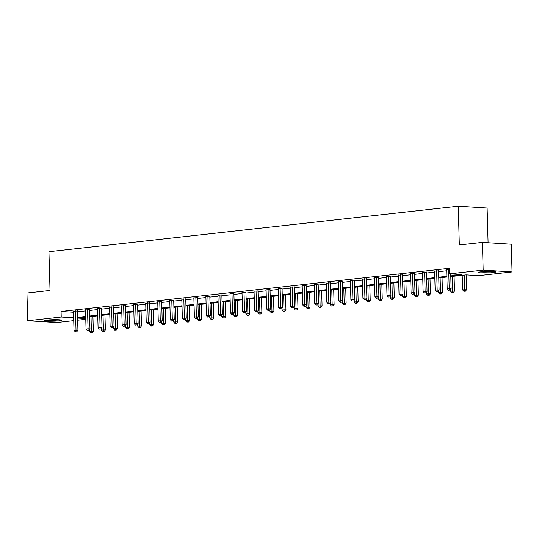 <?xml version="1.0" encoding="UTF-8"?>
<svg xmlns="http://www.w3.org/2000/svg" width="539" height="539" viewBox="0 0 539 539"><rect width="100%" height="100%" fill="white"/><g stroke="black" fill="none" stroke-linecap="round" stroke-linejoin="round"><path stroke-width="0.81" d="M46.792 320.085A8.678 0.755 -1.6 0 1 56.191 319.674A8.678 0.755 -1.6 0 1 61.466 320.22A8.678 0.755 -1.6 0 1 58.798 320.84A8.678 0.755 -1.6 0 1 49.399 321.251A8.678 0.755 -1.6 0 1 44.117 320.705A8.678 0.755 -1.6 0 1 46.792 320.085M480.977 271.818A8.678 0.755 -1.6 0 1 490.375 271.407A8.678 0.755 -1.6 0 1 495.651 271.959A8.678 0.755 -1.6 0 1 492.983 272.579A8.678 0.755 -1.6 0 1 483.584 272.983A8.678 0.755 -1.6 0 1 478.302 272.438A8.678 0.755 -1.6 0 1 480.977 271.818M488.091 242.766L487.121 208.014L458.244 206.194L48.941 251.693L50.026 290.474L26.95 293.041L27.725 320.739L61.23 317.013L73.661 317.788M458.244 206.194L459.329 244.976L482.405 242.409L511.275 244.228L512.05 271.925L478.544 275.651L466.147 274.87L450.793 276.574M85.775 319.31L77.663 320.213M73.735 320.651L56.595 322.551L27.725 320.739M482.405 242.409L483.173 270.106L512.05 271.925M89.44 309.662L85.512 309.938M113.52 306.981L109.592 307.257M137.593 304.306L133.665 304.582M161.673 301.631L157.745 301.907M185.746 298.956L181.825 299.233M209.826 296.275L205.898 296.551M233.899 293.6L229.978 293.876M257.979 290.925L254.051 291.201M282.059 288.25L278.131 288.527M306.132 285.569L302.204 285.845M330.212 282.894L326.284 283.17M354.285 280.219L350.357 280.496M378.365 277.545L374.437 277.821M402.438 274.863L398.516 275.146M426.517 272.188L422.589 272.464M446.669 269.79L449.539 269.298M450.772 275.867L462.064 274.614L449.667 273.832L449.513 268.294L61.075 311.475L73.506 312.249M77.427 311.811L85.539 310.909M89.467 310.477L97.579 309.575M101.5 309.137L109.619 308.234M113.54 307.796L121.659 306.893M125.58 306.462L133.699 305.559M137.62 305.121L145.732 304.218M149.653 303.78L157.772 302.884M161.693 302.446L169.812 301.544M173.733 301.106L181.852 300.203M185.773 299.772L193.885 298.869M197.813 298.431L205.925 297.528M209.846 297.09L217.965 296.187M221.886 295.756L230.005 294.853M233.926 294.415L242.045 293.512M245.966 293.075L254.078 292.178M257.999 291.74L266.118 290.838M270.039 290.4L278.158 289.497M282.079 289.066L290.198 288.163M294.119 287.725L302.231 286.822M306.152 286.384L314.271 285.481M318.192 285.05L326.311 284.147M330.232 283.709L338.351 282.807M342.272 282.375L350.384 281.473M354.312 281.035L362.424 280.132M366.345 279.694L374.464 278.791M378.385 278.36L386.503 277.457M390.425 277.019L398.543 276.116M402.465 275.678L410.577 274.775M414.498 274.344L422.616 273.441M426.538 273.003L434.656 272.101M438.578 271.669L446.696 270.767M438.557 270.854L434.629 271.13M414.478 273.529L410.55 273.805M390.404 276.204L386.476 276.48M366.325 278.879L362.397 279.155M342.245 281.56L338.324 281.836M318.172 284.235L314.244 284.511M294.092 286.91L290.171 287.186M270.019 289.584L266.091 289.861M245.939 292.266L242.011 292.542M221.866 294.941L217.938 295.217M197.786 297.616L193.858 297.892M173.713 300.29L169.785 300.567M149.633 302.965L145.705 303.248M125.553 305.647L121.632 305.923M101.48 308.321L97.552 308.598M77.4 310.996L73.479 311.272M61.075 311.475L61.23 317.013M449.667 273.832L483.173 270.106M85.714 317.161L77.71 318.05L85.755 318.556M446.871 277.012L438.753 277.915M434.832 278.353L426.713 279.256M422.792 279.687L414.673 280.59M410.752 281.028L402.64 281.931M398.712 282.362L390.6 283.265M386.679 283.703L378.56 284.605M374.639 285.043L366.52 285.946M362.599 286.377L354.48 287.28M350.559 287.718L342.447 288.621M338.526 289.059L330.407 289.962M326.486 290.393L318.367 291.296M314.446 291.734L306.327 292.637M302.406 293.068L294.294 293.971M290.373 294.409L282.254 295.311M278.333 295.749L270.214 296.652M266.293 297.083L258.174 297.986M254.253 298.424L246.141 299.327M242.213 299.765L234.101 300.661M230.18 301.099L222.061 302.002M218.14 302.44L210.021 303.342M206.1 303.774L197.981 304.676M194.06 305.114L185.948 306.017M182.027 306.455L173.908 307.358M169.987 307.789L161.868 308.692M157.947 309.13L149.829 310.033M145.907 310.471L137.795 311.367M133.867 311.805L125.755 312.708M121.834 313.146L113.716 314.048M109.794 314.48L101.676 315.382M97.754 315.82L89.636 316.723M77.582 317.35L85.694 316.454M89.622 316.016L97.734 315.113M101.655 314.675L109.774 313.772M113.695 313.341L121.814 312.438M125.735 312L133.847 311.097M137.775 310.659L145.887 309.757M149.808 309.325L157.927 308.423M161.848 307.985L169.967 307.082M173.888 306.644L182.007 305.748M185.928 305.31L194.04 304.407M197.961 303.969L206.08 303.066M210.001 302.635L218.12 301.732M222.041 301.294L230.16 300.391M234.081 299.953L242.193 299.051M246.121 298.619L254.233 297.717M258.154 297.279L266.273 296.376M270.194 295.938L278.313 295.042M282.234 294.604L290.353 293.701M294.274 293.263L302.386 292.36M306.307 291.929L314.426 291.026M318.347 290.588L326.466 289.686M330.387 289.248L338.505 288.345M342.427 287.914L350.539 287.011M354.467 286.573L362.579 285.67M366.5 285.239L374.618 284.336M378.54 283.898L386.658 282.995M390.58 282.557L398.698 281.654M402.62 281.223L410.731 280.32M414.653 279.882L422.771 278.98M426.693 278.542L434.811 277.639M438.733 277.208L446.851 276.305M73.472 312.249L73.627 317.794M448.67 269.392L449.209 288.668L447.202 288.891L446.663 269.615M450.719 273.9L451.13 288.789L449.209 288.668L449.223 290.211L448.421 290.305L449.223 290.211M449.991 290.265L451.13 288.789M447.202 288.891L448.421 290.305M462.192 275.308L462.597 289.861L466.531 289.76L466.114 274.87M464.625 291.181L463.816 291.276L465.393 291.228L464.625 291.181L464.2 275.085M463.816 291.276L462.597 289.861M466.531 289.76L465.393 291.228M436.63 270.733L437.169 290.009L435.162 290.231L434.623 270.955M438.551 270.679L439.096 290.13L437.169 290.009L437.183 291.552L436.381 291.639L437.183 291.552M437.951 291.599L439.096 290.13M435.162 290.231L436.381 291.639M424.591 272.067L425.13 291.35L423.122 291.572L422.583 272.289M426.511 272.013L427.056 291.471L425.13 291.35L425.143 292.893L424.341 292.98L425.143 292.893M425.918 292.94L427.056 291.471M423.122 291.572L424.341 292.98M450.516 289.584L450.564 291.201L454.492 291.1L454.074 276.211M452.585 292.522L451.783 292.61L453.353 292.569L452.585 292.522L452.16 276.426M451.783 292.61L450.564 291.201M454.492 291.1L453.353 292.569M438.476 290.925L438.524 292.542L442.452 292.434L442.041 277.551M440.545 293.863L439.743 293.95L441.313 293.91L440.545 293.863L440.12 277.76M439.743 293.95L438.524 292.542M442.452 292.434L441.313 293.91M493.205 271.501A7.512 0.654 -1.6 0 1 484.864 272A7.512 0.654 -1.6 0 1 480.727 271.851M479.986 271.946A8.624 0.748 178.4 0 0 484.554 272.101A8.624 0.748 178.4 0 0 493.953 271.555M59.02 319.768A7.512 0.654 -1.6 0 1 50.679 320.26A7.512 0.654 -1.6 0 1 46.543 320.112M45.802 320.213A8.624 0.748 178.4 0 0 50.37 320.361A8.624 0.748 178.4 0 0 59.768 319.822M412.551 273.408L413.09 292.684L411.089 292.906L410.55 273.63M414.471 273.354L415.017 292.805L413.09 292.684L413.11 294.227L412.308 294.321L413.11 294.227M413.878 294.281L415.017 292.805M411.089 292.906L412.308 294.321M426.437 292.266L426.484 293.876L430.418 293.775L430.001 278.885M428.505 295.197L427.703 295.284L429.28 295.244L428.505 295.197L428.087 279.101M427.703 295.284L426.484 293.876M430.418 293.775L429.28 295.244M400.517 274.742L401.056 294.024L399.049 294.247L398.51 274.971M402.438 274.688L402.977 294.146L401.056 294.024L401.07 295.567L400.268 295.655L401.07 295.567M401.838 295.615L402.977 294.146M399.049 294.247L400.268 295.655M414.403 293.6L414.444 295.217L418.379 295.116L417.961 280.226M416.465 296.538L415.663 296.625L417.24 296.585L416.465 296.538L416.047 280.442M415.663 296.625L414.444 295.217M418.379 295.116L417.24 296.585M388.478 276.083L389.017 295.359L387.009 295.588L386.47 276.305M390.398 276.029L390.937 295.48L389.017 295.359L389.03 296.908L388.228 296.996L389.03 296.908M389.798 296.955L390.937 295.48M387.009 295.588L388.228 296.996M402.363 294.941L402.411 296.551L406.339 296.45L405.921 281.567M404.432 297.872L403.63 297.966L405.2 297.926L404.432 297.872L404.007 281.776M403.63 297.966L402.411 296.551M406.339 296.45L405.2 297.926M376.438 277.423L376.977 296.699L374.969 296.922L374.43 277.646M378.358 277.369L378.904 296.821L376.977 296.699L376.99 298.242L376.188 298.33L376.99 298.242M377.765 298.289L378.904 296.821M374.969 296.922L376.188 298.33M364.398 278.757L364.937 298.04L362.929 298.262L362.39 278.98M366.318 278.703L366.864 298.161L364.937 298.04L364.957 299.583L364.148 299.671L364.957 299.583M365.725 299.63L366.864 298.161M362.929 298.262L364.148 299.671M352.365 280.098L352.897 299.374L350.896 299.596L350.357 280.32M354.278 280.044L354.824 299.495L352.897 299.374L352.917 300.917L352.115 301.011L352.917 300.917M353.685 300.971L354.824 299.495M350.896 299.596L352.115 301.011M340.325 281.439L340.864 300.715L338.856 300.937L338.317 281.661M342.245 281.385L342.784 300.836L340.864 300.715L340.877 302.258L340.075 302.345L340.877 302.258M341.645 302.305L342.784 300.836M338.856 300.937L340.075 302.345M328.285 282.773L328.824 302.056L326.816 302.278L326.277 282.995M330.205 282.719L330.751 302.177L328.824 302.056L328.837 303.598L328.035 303.686L328.837 303.598M329.612 303.646L330.751 302.177M326.816 302.278L328.035 303.686M316.245 284.114L316.784 303.39L314.776 303.612L314.237 284.336M318.165 284.06L318.711 303.511L316.784 303.39L316.797 304.933L315.995 305.027L316.797 304.933M317.572 304.98L318.711 303.511M314.776 303.612L315.995 305.027M304.205 285.448L304.744 304.73L302.743 304.953L302.204 285.677M306.125 285.394L306.671 304.852L304.744 304.73L304.764 306.273L303.962 306.361L304.764 306.273M305.532 306.32L306.671 304.852M302.743 304.953L303.962 306.361M292.172 286.788L292.711 306.064L290.703 306.293L290.164 287.011M294.092 286.735L294.631 306.186L292.711 306.064L292.724 307.614L291.922 307.702L292.724 307.614M293.492 307.661L294.631 306.186M290.703 306.293L291.922 307.702M280.132 288.129L280.671 307.405L278.663 307.628L278.124 288.352M282.052 288.075L282.591 307.526L280.671 307.405L280.684 308.948L279.882 309.036L280.684 308.948M281.452 308.995L282.591 307.526M278.663 307.628L279.882 309.036M268.092 289.463L268.631 308.746L266.623 308.968L266.084 289.686M270.012 289.409L270.558 308.867L268.631 308.746L268.644 310.289L267.843 310.376L268.644 310.289M269.419 310.336L270.558 308.867M266.623 308.968L267.843 310.376M256.052 290.804L256.591 310.08L254.583 310.302L254.051 291.026M257.972 290.75L258.518 310.201L256.591 310.08L256.611 311.623L255.803 311.717L256.611 311.623M257.379 311.677L258.518 310.201M254.583 310.302L255.803 311.717M244.019 292.145L244.551 311.421L242.55 311.643L242.011 292.367M245.939 292.091L246.478 311.542L244.551 311.421L244.571 312.964L243.769 313.051L244.571 312.964M245.339 313.011L246.478 311.542M242.55 311.643L243.769 313.051M231.979 293.479L232.518 312.761L230.51 312.984L229.971 293.701M233.899 293.425L234.438 312.883L232.518 312.761L232.531 314.304L231.73 314.392L232.531 314.304M233.299 314.352L234.438 312.883M230.51 312.984L231.73 314.392M219.939 294.82L220.478 314.096L218.47 314.318L217.931 295.042M221.859 294.766L222.405 314.217L220.478 314.096L220.491 315.638L219.69 315.733L220.491 315.638M221.266 315.686L222.405 314.217M218.47 314.318L219.69 315.733M390.324 296.275L390.371 297.892L394.299 297.791L393.888 282.901M392.392 299.212L391.59 299.3L393.16 299.26L392.392 299.212L391.968 283.116M391.59 299.3L390.371 297.892M394.299 297.791L393.16 299.26M378.284 297.616L378.331 299.233L382.266 299.132L381.848 284.242M380.352 300.553L379.55 300.641L381.12 300.6L380.352 300.553L379.928 284.451M379.55 300.641L378.331 299.233M382.266 299.132L381.12 300.6M366.25 298.956L366.291 300.567L370.226 300.466L369.808 285.576M368.312 301.887L367.51 301.981L369.087 301.934L368.312 301.887L367.894 285.791M367.51 301.981L366.291 300.567M370.226 300.466L369.087 301.934M354.211 300.29L354.251 301.907L358.186 301.806L357.768 286.916M356.279 303.228L355.471 303.316L357.047 303.275L356.279 303.228L355.855 287.132M355.471 303.316L354.251 301.907M358.186 301.806L357.047 303.275M342.171 301.631L342.218 303.248L346.146 303.14L345.728 288.257M344.239 304.569L343.437 304.656L345.007 304.616L344.239 304.569L343.815 288.466M343.437 304.656L342.218 303.248M346.146 303.14L345.007 304.616M330.131 302.972L330.178 304.582L334.106 304.481L333.695 289.591M332.199 305.903L331.397 305.99L332.967 305.95L332.199 305.903L331.775 289.807M331.397 305.99L330.178 304.582M334.106 304.481L332.967 305.95M318.091 304.306L318.138 305.923L322.073 305.822L321.655 290.932M320.159 307.243L319.357 307.331L320.934 307.291L320.159 307.243L319.742 291.148M319.357 307.331L318.138 305.923M322.073 305.822L320.934 307.291M306.058 305.647L306.098 307.257L310.033 307.156L309.615 292.273M308.126 308.577L307.318 308.672L308.894 308.631L308.126 308.577L307.702 292.482M307.318 308.672L306.098 307.257M310.033 307.156L308.894 308.631M294.018 306.981L294.065 308.598L297.993 308.497L297.575 293.607M296.086 309.918L295.284 310.006L296.854 309.965L296.086 309.918L295.662 293.822M295.284 310.006L294.065 308.598M297.993 308.497L296.854 309.965M281.978 308.321L282.025 309.938L285.953 309.837L285.542 294.948M284.046 311.259L283.244 311.347L284.814 311.306L284.046 311.259L283.622 295.156M283.244 311.347L282.025 309.938M285.953 309.837L284.814 311.306M269.938 309.662L269.985 311.272L273.92 311.171L273.502 296.282M272.006 312.593L271.205 312.681L272.774 312.64L272.006 312.593L271.589 296.497M271.205 312.681L269.985 311.272M273.92 311.171L272.774 312.64M257.905 310.996L257.945 312.613L261.88 312.512L261.462 297.622M259.966 313.934L259.165 314.021L260.741 313.981L259.966 313.934L259.549 297.838M259.165 314.021L257.945 312.613M261.88 312.512L260.741 313.981M245.865 312.337L245.905 313.947L249.84 313.846L249.422 298.963M247.933 315.268L247.131 315.362L248.701 315.322L247.933 315.268L247.509 299.172M247.131 315.362L245.905 313.947M249.84 313.846L248.701 315.322M233.825 313.671L233.872 315.288L237.8 315.187L237.382 300.297M235.893 316.609L235.092 316.696L236.661 316.656L235.893 316.609L235.469 300.513M235.092 316.696L233.872 315.288M237.8 315.187L236.661 316.656M207.899 296.154L208.438 315.436L206.43 315.659L205.891 296.376M209.819 296.1L210.365 315.558L208.438 315.436L208.452 316.979L207.65 317.067L208.452 316.979M209.226 317.026L210.365 315.558M206.43 315.659L207.65 317.067M195.859 297.494L196.398 316.77L194.397 316.999L193.858 297.717M197.779 297.44L198.325 316.892L196.398 316.77L196.418 318.32L195.617 318.408L196.418 318.32M197.186 318.367L198.325 316.892M194.397 316.999L195.617 318.408M183.826 298.835L184.365 318.111L182.357 318.333L181.818 299.057M185.746 298.781L186.285 318.232L184.365 318.111L184.378 319.654L183.577 319.742L184.378 319.654M185.147 319.701L186.285 318.232M182.357 318.333L183.577 319.742M171.786 300.169L172.325 319.452L170.317 319.674L169.778 300.391M173.706 300.115L174.252 319.573L172.325 319.452L172.339 320.995L171.537 321.082L172.339 320.995M173.107 321.042L174.252 319.573M170.317 319.674L171.537 321.082M159.746 301.51L160.285 320.786L158.277 321.008L157.738 301.732M161.666 301.456L162.212 320.907L160.285 320.786L160.299 322.329L159.497 322.423L160.299 322.329M161.073 322.383L162.212 320.907M158.277 321.008L159.497 322.423M147.706 302.851L148.245 322.127L146.237 322.349L145.705 303.073M149.626 302.797L150.172 322.248L148.245 322.127L148.265 323.669L147.457 323.757L148.265 323.669M149.033 323.717L150.172 322.248M146.237 322.349L147.457 323.757M221.785 315.012L221.832 316.629L225.76 316.528L225.349 301.638M223.853 317.949L223.052 318.037L224.622 317.997L223.853 317.949L223.429 301.847M223.052 318.037L221.832 316.629M225.76 316.528L224.622 317.997M209.745 316.353L209.792 317.963L213.727 317.862L213.309 302.979M211.814 319.283L211.012 319.378L212.588 319.337L211.814 319.283L211.396 303.188M211.012 319.378L209.792 317.963M213.727 317.862L212.588 319.337M197.712 317.687L197.752 319.304L201.687 319.203L201.269 304.313M199.78 320.624L198.972 320.712L200.548 320.671L199.78 320.624L199.356 304.528M198.972 320.712L197.752 319.304M201.687 319.203L200.548 320.671M185.672 319.027L185.719 320.644L189.647 320.537L189.229 305.653M187.74 321.965L186.939 322.053L188.509 322.012L187.74 321.965L187.316 305.862M186.939 322.053L185.719 320.644M189.647 320.537L188.509 322.012M173.632 320.368L173.679 321.978L177.607 321.877L177.196 306.987M175.701 323.299L174.899 323.387L176.469 323.346L175.701 323.299L175.276 307.203M174.899 323.387L173.679 321.978M177.607 321.877L176.469 323.346M161.592 321.702L161.639 323.319L165.574 323.218L165.156 308.328M163.661 324.64L162.859 324.727L164.429 324.687L163.661 324.64L163.243 308.544M162.859 324.727L161.639 323.319M165.574 323.218L164.429 324.687M135.673 304.185L136.205 323.467L134.204 323.69L133.665 304.407M137.593 304.131L138.132 323.589L136.205 323.467L136.226 325.01L135.424 325.098L136.226 325.01M136.994 325.057L138.132 323.589M134.204 323.69L135.424 325.098M123.633 305.525L124.172 324.801L122.164 325.024L121.625 305.748M125.553 305.472L126.092 324.923L124.172 324.801L124.186 326.344L123.384 326.432L124.186 326.344M124.954 326.391L126.092 324.923M122.164 325.024L123.384 326.432M111.593 306.859L112.132 326.142L110.124 326.364L109.585 307.082M113.513 306.806L114.059 326.263L112.132 326.142L112.146 327.685L111.344 327.773L112.146 327.685M112.92 327.732L114.059 326.263M110.124 326.364L111.344 327.773M99.553 308.2L100.092 327.476L98.085 327.699L97.546 308.423M101.473 308.146L102.019 327.597L100.092 327.476L100.113 329.026L99.304 329.113L100.113 329.026M100.881 329.073L102.019 327.597M98.085 327.699L99.304 329.113M87.513 309.541L88.052 328.817L86.051 329.039L85.512 309.763M89.434 309.487L89.979 328.938L88.052 328.817L88.073 330.36L87.271 330.447L88.073 330.36M88.841 330.407L89.979 328.938M86.051 329.039L87.271 330.447M75.48 310.875L76.019 330.158L74.011 330.38L73.472 311.097M77.4 310.821L77.939 330.279L76.019 330.158L76.033 331.701L75.231 331.788L76.033 331.701M76.801 331.748L77.939 330.279M74.011 330.38L75.231 331.788M149.559 323.043L149.599 324.653L153.534 324.552L153.116 309.669M151.621 325.974L150.819 326.068L152.396 326.028L151.621 325.974L151.203 309.878M150.819 326.068L149.599 324.653M153.534 324.552L152.396 326.028M137.519 324.377L137.566 325.994L141.494 325.893L141.077 311.003M139.588 327.314L138.786 327.402L140.356 327.362L139.588 327.314L139.163 311.219M138.786 327.402L137.566 325.994M141.494 325.893L140.356 327.362M125.479 325.718L125.526 327.335L129.454 327.234L129.043 312.344M127.548 328.655L126.746 328.743L128.316 328.702L127.548 328.655L127.123 312.553M126.746 328.743L125.526 327.335M129.454 327.234L128.316 328.702M113.439 327.058L113.486 328.669L117.414 328.568L117.003 313.678M115.508 329.989L114.706 330.084L116.276 330.043L115.508 329.989L115.083 313.893M114.706 330.084L113.486 328.669M117.414 328.568L116.276 330.043M101.406 328.392L101.447 330.009L105.381 329.908L104.964 315.019M103.468 331.33L102.666 331.418L104.243 331.377L103.468 331.33L103.05 315.234M102.666 331.418L101.447 330.009M105.381 329.908L104.243 331.377M89.366 329.733L89.407 331.35L93.341 331.242L92.924 316.359M91.435 332.671L90.626 332.758L92.203 332.718L91.435 332.671L91.01 316.568M90.626 332.758L89.407 331.35M93.341 331.242L92.203 332.718"/></g></svg>
